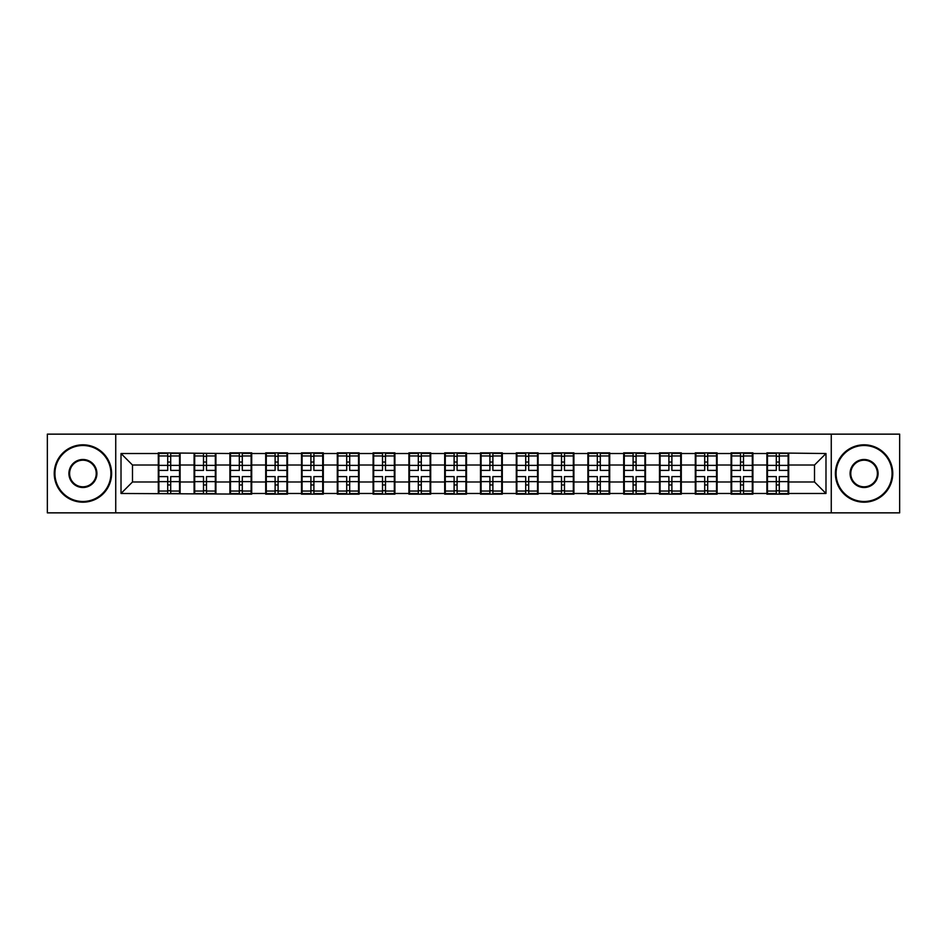 <?xml version="1.0" encoding="UTF-8"?>
<svg xmlns="http://www.w3.org/2000/svg" width="947" height="947" viewBox="0 0 947 947"><rect width="100%" height="100%" fill="white"/><g stroke="black" fill="none" stroke-linecap="round" stroke-linejoin="round"><path stroke-width="1.42" d="M831.265 512.86L899.65 512.86L899.65 434.14L831.265 434.14L831.265 512.86L115.735 512.86L115.735 434.14L47.35 434.14L47.35 512.86L115.735 512.86M831.265 434.14L115.735 434.14M814.515 481.987L814.515 465.013L788.697 465.013L788.697 481.987L814.515 481.987L825.985 493.47L825.985 453.53L766.892 452.844L766.892 465.013L752.901 465.013L752.901 481.987L766.892 481.987L766.892 465.013M825.985 493.47L788.697 493.47L788.697 494.156L766.892 494.156L766.892 493.47L752.901 493.47L752.901 494.156L731.096 494.156L731.096 493.47L717.092 493.47L717.092 494.156L695.299 494.156L695.299 493.47L681.295 493.47L681.295 494.156L659.491 494.156L659.491 493.47L645.499 493.47L645.499 494.156L623.694 494.156L623.694 493.47L609.702 493.47L609.702 494.156L587.898 494.156L587.898 493.47L573.894 493.47L573.894 494.156L552.101 494.156L552.101 493.47L538.097 493.47L538.097 494.156L516.304 494.156L516.304 493.47L502.301 493.47L502.301 494.156L480.496 494.156L480.496 493.47L466.504 493.47L466.504 494.156L444.699 494.156L444.699 493.47L430.696 493.47L430.696 494.156L408.903 494.156L408.903 493.47L394.899 493.47L394.899 494.156L373.106 494.156L373.106 493.47L359.102 493.47L359.102 494.156L337.298 494.156L337.298 493.47L323.306 493.47L323.306 494.156L301.501 494.156L301.501 493.47L287.509 493.47L287.509 494.156L265.705 494.156L265.705 493.47L251.701 493.47L251.701 494.156L121.015 493.47L121.015 453.53L158.303 453.53L158.303 465.013L132.485 465.013L132.485 481.987L158.303 481.987L158.303 465.013M766.892 453.53L752.901 453.53L752.901 452.844L731.096 452.844L731.096 453.53L717.092 453.53L717.092 452.844L695.299 452.844L695.299 453.53L681.295 453.53L681.295 452.844L659.491 452.844L659.491 453.53L645.499 453.53L645.499 452.844L623.694 452.844L623.694 453.53L609.702 453.53L609.702 452.844L587.898 452.844L587.898 453.53L573.894 453.53L573.894 452.844L552.101 452.844L552.101 453.53L538.097 453.53L538.097 452.844L516.304 452.844L516.304 453.53L502.301 453.53L502.301 452.844L480.496 452.844L480.496 453.53L466.504 453.53L466.504 452.844L444.699 452.844L444.699 453.53L430.696 453.53L430.696 452.844L408.903 452.844L408.903 453.53L394.899 453.53L394.899 452.844L373.106 452.844L373.106 453.53L359.102 453.53L359.102 452.844L337.298 452.844L337.298 453.53L323.306 453.53L323.306 452.844L301.501 452.844L301.501 453.53L287.509 453.53L287.509 452.844L265.705 452.844L265.705 453.53L251.701 453.53L251.701 452.844L229.908 452.844L229.908 453.53L158.303 452.844L158.303 453.53M766.892 481.987L766.892 493.47M752.901 481.987L752.901 493.47M752.901 453.53L752.901 465.013M717.092 481.987L731.096 481.987L731.096 465.013L717.092 465.013L717.092 493.47M731.096 481.987L731.096 493.47M731.096 453.53L731.096 465.013M717.092 453.53L717.092 465.013M681.295 481.987L695.299 481.987L695.299 465.013L681.295 465.013L681.295 493.47M695.299 481.987L695.299 493.47M695.299 453.53L695.299 465.013M681.295 453.53L681.295 465.013M645.499 481.987L659.491 481.987L659.491 465.013L645.499 465.013L645.499 493.47M659.491 481.987L659.491 493.47M659.491 453.53L659.491 465.013M645.499 453.53L645.499 465.013M609.702 481.987L623.694 481.987L623.694 465.013L609.702 465.013L609.702 493.47M623.694 481.987L623.694 493.47M623.694 453.53L623.694 465.013M609.702 453.53L609.702 465.013M573.894 481.987L587.898 481.987L587.898 465.013L573.894 465.013L573.894 493.47M587.898 481.987L587.898 493.47M587.898 453.53L587.898 465.013M573.894 453.53L573.894 465.013M538.097 481.987L552.101 481.987L552.101 465.013L538.097 465.013L538.097 493.47M552.101 481.987L552.101 493.47M552.101 453.53L552.101 465.013M538.097 453.53L538.097 465.013M502.301 481.987L516.304 481.987L516.304 465.013L502.301 465.013L502.301 493.47M516.304 481.987L516.304 493.47M516.304 453.53L516.304 465.013M502.301 453.53L502.301 465.013M466.504 481.987L480.496 481.987L480.496 465.013L466.504 465.013L466.504 493.47M480.496 481.987L480.496 493.47M480.496 453.53L480.496 465.013M466.504 453.53L466.504 465.013M430.696 481.987L444.699 481.987L444.699 465.013L430.696 465.013L430.696 493.47M444.699 481.987L444.699 493.47M444.699 453.53L444.699 465.013M430.696 453.53L430.696 465.013M394.899 481.987L408.903 481.987L408.903 465.013L394.899 465.013L394.899 493.47M408.903 481.987L408.903 493.47M408.903 453.53L408.903 465.013M394.899 453.53L394.899 465.013M359.102 481.987L373.106 481.987L373.106 465.013L359.102 465.013L359.102 493.47M373.106 481.987L373.106 493.47M373.106 453.53L373.106 465.013M359.102 453.53L359.102 465.013M323.306 481.987L337.298 481.987L337.298 465.013L323.306 465.013L323.306 493.47M337.298 481.987L337.298 493.47M337.298 453.53L337.298 465.013M323.306 453.53L323.306 465.013M287.509 481.987L301.501 481.987L301.501 465.013L287.509 465.013L287.509 493.47M301.501 481.987L301.501 493.47M301.501 453.53L301.501 465.013M287.509 453.53L287.509 465.013M251.701 481.987L265.705 481.987L265.705 465.013L251.701 465.013L251.701 493.47M265.705 481.987L265.705 493.47M265.705 453.53L265.705 465.013M251.701 453.53L251.701 465.013M215.904 481.987L229.908 481.987L229.908 465.013L215.904 465.013L215.904 493.47M229.908 481.987L229.908 493.47M229.908 453.53L229.908 465.013M215.904 453.53L215.904 465.013M180.108 481.987L194.099 481.987L194.099 465.013L180.108 465.013L180.108 493.47M194.099 481.987L194.099 493.47M194.099 453.53L194.099 465.013M180.108 453.53L180.108 465.013M158.303 481.987L158.303 493.47M132.485 481.987L121.015 493.47M121.015 453.53L132.485 465.013M788.697 481.987L788.697 493.47M788.697 453.53L788.697 465.013M825.985 453.53L814.515 465.013M158.883 465.368L167.714 465.368L167.714 453.424L158.883 453.424L158.883 476.601L167.714 476.601L167.714 481.632L170.697 481.609L170.697 476.601L179.528 476.601L179.528 453.424L170.697 453.424L170.697 455.945L179.528 455.945M167.714 462.041L170.697 462.041M170.697 456.288L167.714 456.288M158.883 470.399L167.714 470.399L167.714 465.368L170.697 465.391L170.697 470.399L179.528 470.399M158.883 455.945L167.714 455.945M167.714 490.712L170.697 490.712M167.714 484.959L170.697 484.959M158.883 493.576L167.714 493.576L167.714 491.055L158.883 491.055L158.883 493.576M158.883 476.601L158.883 481.632L167.714 481.632L167.714 491.055M158.883 481.632L158.883 491.055M179.528 476.601L179.528 493.576L170.697 493.576L170.697 491.055L179.528 491.055M179.528 481.632L170.697 481.632L170.697 491.055M179.528 465.368L170.697 465.368L170.697 455.945M194.68 465.368L203.51 465.368L203.51 453.424L194.68 453.424L194.68 476.601L203.51 476.601L203.51 481.632L206.493 481.609L206.493 476.601L215.336 476.601L215.336 453.424L206.493 453.424L206.493 455.945L215.336 455.945M203.51 462.041L206.493 462.041M206.493 456.288L203.51 456.288M194.68 470.399L203.51 470.399L203.51 465.368L206.493 465.391L206.493 470.399L215.336 470.399M194.68 455.945L203.51 455.945M203.51 490.712L206.493 490.712M203.51 484.959L206.493 484.959M194.68 493.576L203.51 493.576L203.51 491.055L194.68 491.055L194.68 493.576M194.68 476.601L194.68 481.632L203.51 481.632L203.51 491.055M194.68 481.632L194.68 491.055M215.336 476.601L215.336 493.576L206.493 493.576L206.493 491.055L215.336 491.055M215.336 481.632L206.493 481.632L206.493 491.055M215.336 465.368L206.493 465.368L206.493 455.945M230.476 465.368L239.307 465.368L239.307 453.424L230.476 453.424L230.476 476.601L239.307 476.601L239.307 481.632L242.29 481.609L242.29 476.601L251.133 476.601L251.133 453.424L242.29 453.424L242.29 455.945L251.133 455.945M239.307 462.041L242.29 462.041M242.29 456.288L239.307 456.288M230.476 470.399L239.307 470.399L239.307 465.368L242.29 465.391L242.29 470.399L251.133 470.399M230.476 455.945L239.307 455.945M239.307 490.712L242.29 490.712M239.307 484.959L242.29 484.959M230.476 493.576L239.307 493.576L239.307 491.055L230.476 491.055L230.476 493.576M230.476 476.601L230.476 481.632L239.307 481.632L239.307 491.055M230.476 481.632L230.476 491.055M251.133 476.601L251.133 493.576L242.29 493.576L242.29 491.055L251.133 491.055M251.133 481.632L242.29 481.632L242.29 491.055M251.133 465.368L242.29 465.368L242.29 455.945M266.273 465.368L275.115 465.368L275.115 453.424L266.273 453.424L266.273 476.601L275.115 476.601L275.115 481.632L278.098 481.609L278.098 476.601L286.929 476.601L286.929 453.424L278.098 453.424L278.098 455.945L286.929 455.945M275.115 462.041L278.098 462.041M278.098 456.288L275.115 456.288M266.273 470.399L275.115 470.399L275.115 465.368L278.098 465.391L278.098 470.399L286.929 470.399M266.273 455.945L275.115 455.945M275.115 490.712L278.098 490.712M275.115 484.959L278.098 484.959M266.273 493.576L275.115 493.576L275.115 491.055L266.273 491.055L266.273 493.576M266.273 476.601L266.273 481.632L275.115 481.632L275.115 491.055M266.273 481.632L266.273 491.055M286.929 476.601L286.929 493.576L278.098 493.576L278.098 491.055L286.929 491.055M286.929 481.632L278.098 481.632L278.098 491.055M286.929 465.368L278.098 465.368L278.098 455.945M302.081 465.368L310.912 465.368L310.912 453.424L302.081 453.424L302.081 476.601L310.912 476.601L310.912 481.632L313.895 481.609L313.895 476.601L322.726 476.601L322.726 453.424L313.895 453.424L313.895 455.945L322.726 455.945M310.912 462.041L313.895 462.041M313.895 456.288L310.912 456.288M302.081 470.399L310.912 470.399L310.912 465.368L313.895 465.391L313.895 470.399L322.726 470.399M302.081 455.945L310.912 455.945M310.912 490.712L313.895 490.712M310.912 484.959L313.895 484.959M302.081 493.576L310.912 493.576L310.912 491.055L302.081 491.055L302.081 493.576M302.081 476.601L302.081 481.632L310.912 481.632L310.912 491.055M302.081 481.632L302.081 491.055M322.726 476.601L322.726 493.576L313.895 493.576L313.895 491.055L322.726 491.055M322.726 481.632L313.895 481.632L313.895 491.055M322.726 465.368L313.895 465.368L313.895 455.945M337.878 465.368L346.709 465.368L346.709 453.424L337.878 453.424L337.878 476.601L346.709 476.601L346.709 481.632L349.692 481.609L349.692 476.601L358.534 476.601L358.534 453.424L349.692 453.424L349.692 455.945L358.534 455.945M346.709 462.041L349.692 462.041M349.692 456.288L346.709 456.288M337.878 470.399L346.709 470.399L346.709 465.368L349.692 465.391L349.692 470.399L358.534 470.399M337.878 455.945L346.709 455.945M346.709 490.712L349.692 490.712M346.709 484.959L349.692 484.959M337.878 493.576L346.709 493.576L346.709 491.055L337.878 491.055L337.878 493.576M337.878 476.601L337.878 481.632L346.709 481.632L346.709 491.055M337.878 481.632L337.878 491.055M358.534 476.601L358.534 493.576L349.692 493.576L349.692 491.055L358.534 491.055M358.534 481.632L349.692 481.632L349.692 491.055M358.534 465.368L349.692 465.368L349.692 455.945M82.922 501.496A27.996 27.996 0 0 0 110.917 473.5A27.996 27.996 0 0 0 82.922 445.504A27.996 27.996 0 0 0 54.926 473.5A27.996 27.996 0 0 0 82.922 501.496M82.922 444.818A28.682 28.682 0 0 1 111.604 473.5A28.682 28.682 0 0 1 82.922 502.182A28.682 28.682 0 0 1 54.239 473.5A28.682 28.682 0 0 1 82.922 444.818M82.922 487.504A14.004 14.004 0 0 1 68.918 473.5A14.004 14.004 0 0 1 82.922 459.496A14.004 14.004 0 0 1 96.914 473.5A14.004 14.004 0 0 1 82.922 487.504M82.922 460.195A13.305 13.305 0 0 0 69.605 473.5A13.305 13.305 0 0 0 82.922 486.805A13.305 13.305 0 0 0 96.227 473.5A13.305 13.305 0 0 0 82.922 460.195M864.078 501.496A27.996 27.996 0 0 0 892.074 473.5A27.996 27.996 0 0 0 864.078 445.504A27.996 27.996 0 0 0 836.083 473.5A27.996 27.996 0 0 0 864.078 501.496M864.078 444.818A28.682 28.682 0 0 1 892.761 473.5A28.682 28.682 0 0 1 864.078 502.182A28.682 28.682 0 0 1 835.396 473.5A28.682 28.682 0 0 1 864.078 444.818M864.078 487.504A14.004 14.004 0 0 1 850.086 473.5A14.004 14.004 0 0 1 864.078 459.496A14.004 14.004 0 0 1 878.082 473.5A14.004 14.004 0 0 1 864.078 487.504M864.078 460.195A13.305 13.305 0 0 0 850.773 473.5A13.305 13.305 0 0 0 864.078 486.805A13.305 13.305 0 0 0 877.396 473.5A13.305 13.305 0 0 0 864.078 460.195M373.674 465.368L382.505 465.368L382.505 453.424L373.674 453.424L373.674 476.601L382.505 476.601L382.505 481.632L385.488 481.609L385.488 476.601L394.331 476.601L394.331 453.424L385.488 453.424L385.488 455.945L394.331 455.945M382.505 462.041L385.488 462.041M385.488 456.288L382.505 456.288M373.674 470.399L382.505 470.399L382.505 465.368L385.488 465.391L385.488 470.399L394.331 470.399M373.674 455.945L382.505 455.945M382.505 490.712L385.488 490.712M382.505 484.959L385.488 484.959M373.674 493.576L382.505 493.576L382.505 491.055L373.674 491.055L373.674 493.576M373.674 476.601L373.674 481.632L382.505 481.632L382.505 491.055M373.674 481.632L373.674 491.055M394.331 476.601L394.331 493.576L385.488 493.576L385.488 491.055L394.331 491.055M394.331 481.632L385.488 481.632L385.488 491.055M394.331 465.368L385.488 465.368L385.488 455.945M409.471 465.368L418.314 465.368L418.314 453.424L409.471 453.424L409.471 476.601L418.314 476.601L418.314 481.632L421.297 481.609L421.297 476.601L430.127 476.601L430.127 453.424L421.297 453.424L421.297 455.945L430.127 455.945M418.314 462.041L421.297 462.041M421.297 456.288L418.314 456.288M409.471 470.399L418.314 470.399L418.314 465.368L421.297 465.391L421.297 470.399L430.127 470.399M409.471 455.945L418.314 455.945M418.314 490.712L421.297 490.712M418.314 484.959L421.297 484.959M409.471 493.576L418.314 493.576L418.314 491.055L409.471 491.055L409.471 493.576M409.471 476.601L409.471 481.632L418.314 481.632L418.314 491.055M409.471 481.632L409.471 491.055M430.127 476.601L430.127 493.576L421.297 493.576L421.297 491.055L430.127 491.055M430.127 481.632L421.297 481.632L421.297 491.055M430.127 465.368L421.297 465.368L421.297 455.945M445.279 465.368L454.11 465.368L454.11 453.424L445.279 453.424L445.279 476.601L454.11 476.601L454.11 481.632L457.093 481.609L457.093 476.601L465.924 476.601L465.924 453.424L457.093 453.424L457.093 455.945L465.924 455.945M454.11 462.041L457.093 462.041M457.093 456.288L454.11 456.288M445.279 470.399L454.11 470.399L454.11 465.368L457.093 465.391L457.093 470.399L465.924 470.399M445.279 455.945L454.11 455.945M454.11 490.712L457.093 490.712M454.11 484.959L457.093 484.959M445.279 493.576L454.11 493.576L454.11 491.055L445.279 491.055L445.279 493.576M445.279 476.601L445.279 481.632L454.11 481.632L454.11 491.055M445.279 481.632L445.279 491.055M465.924 476.601L465.924 493.576L457.093 493.576L457.093 491.055L465.924 491.055M465.924 481.632L457.093 481.632L457.093 491.055M465.924 465.368L457.093 465.368L457.093 455.945M481.076 465.368L489.907 465.368L489.907 453.424L481.076 453.424L481.076 476.601L489.907 476.601L489.907 481.632L492.89 481.609L492.89 476.601L501.721 476.601L501.721 453.424L492.89 453.424L492.89 455.945L501.721 455.945M489.907 462.041L492.89 462.041M492.89 456.288L489.907 456.288M481.076 470.399L489.907 470.399L489.907 465.368L492.89 465.391L492.89 470.399L501.721 470.399M481.076 455.945L489.907 455.945M489.907 490.712L492.89 490.712M489.907 484.959L492.89 484.959M481.076 493.576L489.907 493.576L489.907 491.055L481.076 491.055L481.076 493.576M481.076 476.601L481.076 481.632L489.907 481.632L489.907 491.055M481.076 481.632L481.076 491.055M501.721 476.601L501.721 493.576L492.89 493.576L492.89 491.055L501.721 491.055M501.721 481.632L492.89 481.632L492.89 491.055M501.721 465.368L492.89 465.368L492.89 455.945M516.873 465.368L525.703 465.368L525.703 453.424L516.873 453.424L516.873 476.601L525.703 476.601L525.703 481.632L528.686 481.609L528.686 476.601L537.529 476.601L537.529 453.424L528.686 453.424L528.686 455.945L537.529 455.945M525.703 462.041L528.686 462.041M528.686 456.288L525.703 456.288M516.873 470.399L525.703 470.399L525.703 465.368L528.686 465.391L528.686 470.399L537.529 470.399M516.873 455.945L525.703 455.945M525.703 490.712L528.686 490.712M525.703 484.959L528.686 484.959M516.873 493.576L525.703 493.576L525.703 491.055L516.873 491.055L516.873 493.576M516.873 476.601L516.873 481.632L525.703 481.632L525.703 491.055M516.873 481.632L516.873 491.055M537.529 476.601L537.529 493.576L528.686 493.576L528.686 491.055L537.529 491.055M537.529 481.632L528.686 481.632L528.686 491.055M537.529 465.368L528.686 465.368L528.686 455.945M552.669 465.368L561.512 465.368L561.512 453.424L552.669 453.424L552.669 476.601L561.512 476.601L561.512 481.632L564.495 481.609L564.495 476.601L573.326 476.601L573.326 453.424L564.495 453.424L564.495 455.945L573.326 455.945M561.512 462.041L564.495 462.041M564.495 456.288L561.512 456.288M552.669 470.399L561.512 470.399L561.512 465.368L564.495 465.391L564.495 470.399L573.326 470.399M552.669 455.945L561.512 455.945M561.512 490.712L564.495 490.712M561.512 484.959L564.495 484.959M552.669 493.576L561.512 493.576L561.512 491.055L552.669 491.055L552.669 493.576M552.669 476.601L552.669 481.632L561.512 481.632L561.512 491.055M552.669 481.632L552.669 491.055M573.326 476.601L573.326 493.576L564.495 493.576L564.495 491.055L573.326 491.055M573.326 481.632L564.495 481.632L564.495 491.055M573.326 465.368L564.495 465.368L564.495 455.945M588.466 465.368L597.308 465.368L597.308 453.424L588.466 453.424L588.466 476.601L597.308 476.601L597.308 481.632L600.291 481.609L600.291 476.601L609.122 476.601L609.122 453.424L600.291 453.424L600.291 455.945L609.122 455.945M597.308 462.041L600.291 462.041M600.291 456.288L597.308 456.288M588.466 470.399L597.308 470.399L597.308 465.368L600.291 465.391L600.291 470.399L609.122 470.399M588.466 455.945L597.308 455.945M597.308 490.712L600.291 490.712M597.308 484.959L600.291 484.959M588.466 493.576L597.308 493.576L597.308 491.055L588.466 491.055L588.466 493.576M588.466 476.601L588.466 481.632L597.308 481.632L597.308 491.055M588.466 481.632L588.466 491.055M609.122 476.601L609.122 493.576L600.291 493.576L600.291 491.055L609.122 491.055M609.122 481.632L600.291 481.632L600.291 491.055M609.122 465.368L600.291 465.368L600.291 455.945M624.274 465.368L633.105 465.368L633.105 453.424L624.274 453.424L624.274 476.601L633.105 476.601L633.105 481.632L636.088 481.609L636.088 476.601L644.919 476.601L644.919 453.424L636.088 453.424L636.088 455.945L644.919 455.945M633.105 462.041L636.088 462.041M636.088 456.288L633.105 456.288M624.274 470.399L633.105 470.399L633.105 465.368L636.088 465.391L636.088 470.399L644.919 470.399M624.274 455.945L633.105 455.945M633.105 490.712L636.088 490.712M633.105 484.959L636.088 484.959M624.274 493.576L633.105 493.576L633.105 491.055L624.274 491.055L624.274 493.576M624.274 476.601L624.274 481.632L633.105 481.632L633.105 491.055M624.274 481.632L624.274 491.055M644.919 476.601L644.919 493.576L636.088 493.576L636.088 491.055L644.919 491.055M644.919 481.632L636.088 481.632L636.088 491.055M644.919 465.368L636.088 465.368L636.088 455.945M660.071 465.368L668.902 465.368L668.902 453.424L660.071 453.424L660.071 476.601L668.902 476.601L668.902 481.632L671.885 481.609L671.885 476.601L680.727 476.601L680.727 453.424L671.885 453.424L671.885 455.945L680.727 455.945M668.902 462.041L671.885 462.041M671.885 456.288L668.902 456.288M660.071 470.399L668.902 470.399L668.902 465.368L671.885 465.391L671.885 470.399L680.727 470.399M660.071 455.945L668.902 455.945M668.902 490.712L671.885 490.712M668.902 484.959L671.885 484.959M660.071 493.576L668.902 493.576L668.902 491.055L660.071 491.055L660.071 493.576M660.071 476.601L660.071 481.632L668.902 481.632L668.902 491.055M660.071 481.632L660.071 491.055M680.727 476.601L680.727 493.576L671.885 493.576L671.885 491.055L680.727 491.055M680.727 481.632L671.885 481.632L671.885 491.055M680.727 465.368L671.885 465.368L671.885 455.945M695.867 465.368L704.71 465.368L704.71 453.424L695.867 453.424L695.867 476.601L704.71 476.601L704.71 481.632L707.693 481.609L707.693 476.601L716.524 476.601L716.524 453.424L707.693 453.424L707.693 455.945L716.524 455.945M704.71 462.041L707.693 462.041M707.693 456.288L704.71 456.288M695.867 470.399L704.71 470.399L704.71 465.368L707.693 465.391L707.693 470.399L716.524 470.399M695.867 455.945L704.71 455.945M704.71 490.712L707.693 490.712M704.71 484.959L707.693 484.959M695.867 493.576L704.71 493.576L704.71 491.055L695.867 491.055L695.867 493.576M695.867 476.601L695.867 481.632L704.71 481.632L704.71 491.055M695.867 481.632L695.867 491.055M716.524 476.601L716.524 493.576L707.693 493.576L707.693 491.055L716.524 491.055M716.524 481.632L707.693 481.632L707.693 491.055M716.524 465.368L707.693 465.368L707.693 455.945M731.664 465.368L740.507 465.368L740.507 453.424L731.664 453.424L731.664 476.601L740.507 476.601L740.507 481.632L743.49 481.609L743.49 476.601L752.32 476.601L752.32 453.424L743.49 453.424L743.49 455.945L752.32 455.945M740.507 462.041L743.49 462.041M743.49 456.288L740.507 456.288M731.664 470.399L740.507 470.399L740.507 465.368L743.49 465.391L743.49 470.399L752.32 470.399M731.664 455.945L740.507 455.945M740.507 490.712L743.49 490.712M740.507 484.959L743.49 484.959M731.664 493.576L740.507 493.576L740.507 491.055L731.664 491.055L731.664 493.576M731.664 476.601L731.664 481.632L740.507 481.632L740.507 491.055M731.664 481.632L731.664 491.055M752.32 476.601L752.32 493.576L743.49 493.576L743.49 491.055L752.32 491.055M752.32 481.632L743.49 481.632L743.49 491.055M752.32 465.368L743.49 465.368L743.49 455.945M767.472 465.368L776.303 465.368L776.303 453.424L767.472 453.424L767.472 476.601L776.303 476.601L776.303 481.632L779.286 481.609L779.286 476.601L788.117 476.601L788.117 453.424L779.286 453.424L779.286 455.945L788.117 455.945M776.303 462.041L779.286 462.041M779.286 456.288L776.303 456.288M767.472 470.399L776.303 470.399L776.303 465.368L779.286 465.391L779.286 470.399L788.117 470.399M767.472 455.945L776.303 455.945M776.303 490.712L779.286 490.712M776.303 484.959L779.286 484.959M767.472 493.576L776.303 493.576L776.303 491.055L767.472 491.055L767.472 493.576M767.472 476.601L767.472 481.632L776.303 481.632L776.303 491.055M767.472 481.632L767.472 491.055M788.117 476.601L788.117 493.576L779.286 493.576L779.286 491.055L788.117 491.055M788.117 481.632L779.286 481.632L779.286 491.055M788.117 465.368L779.286 465.368L779.286 455.945"/></g></svg>
